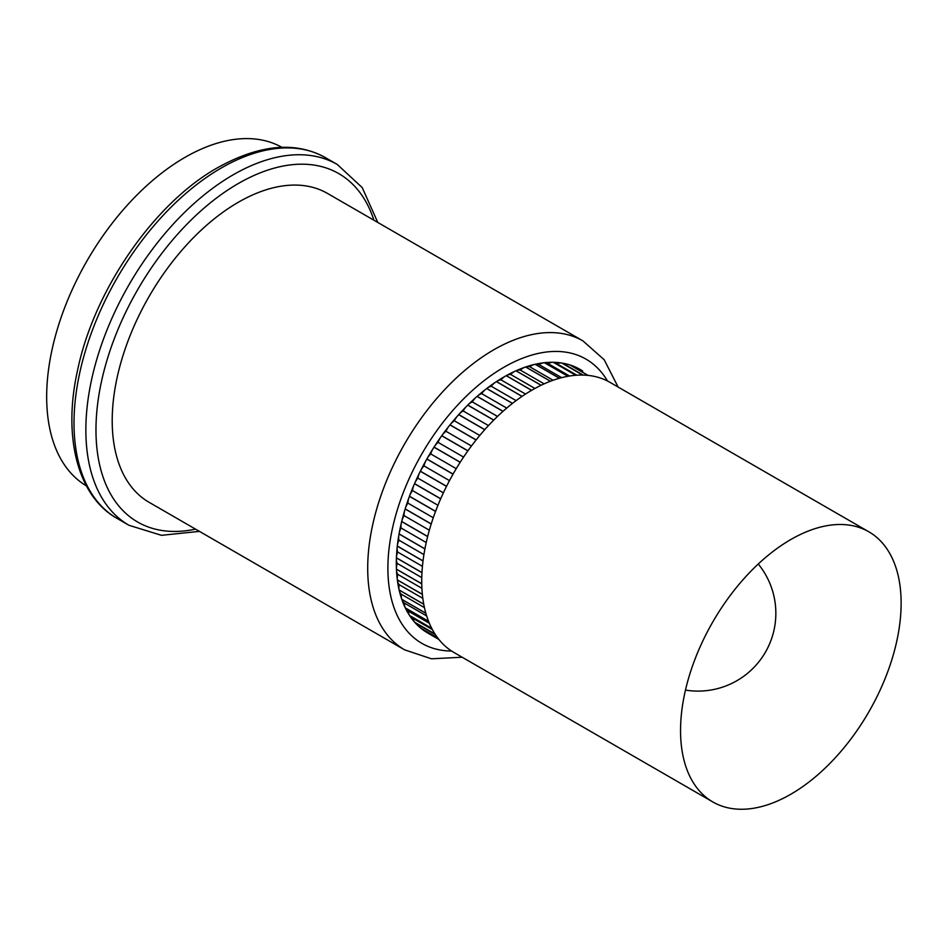 <?xml version="1.0" encoding="UTF-8"?>
<svg xmlns="http://www.w3.org/2000/svg" width="948" height="948" viewBox="0 0 948 948"><rect width="100%" height="100%" fill="white"/><g stroke="black" fill="none" stroke-linecap="round" stroke-linejoin="round"><path stroke-width="1.42" d="M86.422 485.886A195.478 112.859 -60 0 1 57.39 329.015A195.478 112.859 -60 0 1 184.884 157.427A195.478 112.859 -60 0 1 281.888 147.331M404.642 649.854L149.144 502.345A178.354 102.977 -60 0 1 121.806 359.422A178.354 102.977 -60 0 1 238.327 202.256A178.354 102.977 -60 0 1 327.498 193.428L582.996 340.936A178.354 102.977 -60 0 0 493.825 349.765A178.354 102.977 -60 0 0 377.304 506.931A178.354 102.977 -60 0 0 404.642 649.854L431.482 658.801L462.15 657.225M428.532 633.465A152.225 87.891 -60 0 1 427.844 633.074A152.225 87.891 -60 0 1 427.133 632.66A152.225 87.891 -60 0 1 427.074 632.624A152.225 87.891 -60 0 1 420.592 628.003A152.225 87.891 -60 0 1 420.545 627.967A152.225 87.891 -60 0 1 414.75 622.303A152.225 87.891 -60 0 1 414.703 622.244A152.225 87.891 -60 0 1 409.643 615.596A152.225 87.891 -60 0 1 409.607 615.536A152.225 87.891 -60 0 1 405.317 607.941A152.225 87.891 -60 0 1 405.282 607.869A152.225 87.891 -60 0 1 401.81 599.397A152.225 87.891 -60 0 1 401.786 599.326A152.225 87.891 -60 0 1 399.144 590.047A152.225 87.891 -60 0 1 399.132 589.964A152.225 87.891 -60 0 1 397.354 579.951A152.225 87.891 -60 0 1 397.342 579.88A152.225 87.891 -60 0 1 396.442 569.215A152.225 87.891 -60 0 1 396.442 569.132A152.225 87.891 -60 0 1 396.418 557.91A152.225 87.891 -60 0 1 396.43 557.827A152.225 87.891 -60 0 1 397.295 546.143A152.225 87.891 -60 0 1 397.307 546.048A152.225 87.891 -60 0 1 399.049 533.997A152.225 87.891 -60 0 1 399.072 533.902A152.225 87.891 -60 0 1 401.679 521.578A152.225 87.891 -60 0 1 401.703 521.483A152.225 87.891 -60 0 1 405.151 508.993A152.225 87.891 -60 0 1 405.175 508.898A152.225 87.891 -60 0 1 409.441 496.349A152.225 87.891 -60 0 1 409.477 496.242A152.225 87.891 -60 0 1 414.513 483.741A152.225 87.891 -60 0 1 414.56 483.634A152.225 87.891 -60 0 1 420.331 471.274A152.225 87.891 -60 0 1 420.379 471.18A152.225 87.891 -60 0 1 426.837 459.057A152.225 87.891 -60 0 1 426.896 458.962A152.225 87.891 -60 0 1 433.994 447.195A152.225 87.891 -60 0 1 434.054 447.101A152.225 87.891 -60 0 1 441.721 435.772A152.225 87.891 -60 0 1 441.78 435.689A152.225 87.891 -60 0 1 449.956 424.905A152.225 87.891 -60 0 1 450.027 424.822A152.225 87.891 -60 0 1 458.654 414.655A152.225 87.891 -60 0 1 458.725 414.584A152.225 87.891 -60 0 1 467.719 405.14A152.225 87.891 -60 0 1 467.791 405.069A152.225 87.891 -60 0 1 477.081 396.406A152.225 87.891 -60 0 1 477.164 396.347A152.225 87.891 -60 0 1 486.68 388.55A152.225 87.891 -60 0 1 486.751 388.49A152.225 87.891 -60 0 1 496.408 381.617A152.225 87.891 -60 0 1 496.479 381.57A152.225 87.891 -60 0 1 503.957 376.96A152.225 87.891 -60 0 1 506.208 375.692A152.225 87.891 -60 0 1 506.279 375.645A152.225 87.891 -60 0 1 515.985 370.798A152.225 87.891 -60 0 1 516.056 370.763A152.225 87.891 -60 0 1 525.654 366.983A152.225 87.891 -60 0 1 525.737 366.959A152.225 87.891 -60 0 1 535.158 364.281A152.225 87.891 -60 0 1 535.229 364.269A152.225 87.891 -60 0 1 544.389 362.717A152.225 87.891 -60 0 1 544.46 362.705A152.225 87.891 -60 0 1 553.3 362.302A152.225 87.891 -60 0 1 553.359 362.302A152.225 87.891 -60 0 1 561.797 363.037A152.225 87.891 -60 0 1 561.856 363.048A152.225 87.891 -60 0 1 569.807 364.909A152.225 87.891 -60 0 1 569.866 364.933A152.225 87.891 -60 0 1 577.273 367.919A152.225 87.891 -60 0 1 577.332 367.954A152.225 87.891 -60 0 1 580.069 369.424A152.225 87.891 -60 0 1 582.712 371.059M790.833 794.234A155.982 90.06 -60 0 1 712.849 801.961A155.982 90.06 -60 0 1 701.437 793.073A155.982 90.06 -60 0 1 692.633 665.603A155.982 90.06 -60 0 1 790.833 539.519A155.982 90.06 -60 0 1 855.428 526.353A155.982 90.06 -60 0 1 868.83 531.792A155.982 90.06 -60 0 1 892.732 656.786A155.982 90.06 -60 0 1 790.833 794.234M712.849 801.961L454.033 652.532A155.982 90.06 -60 0 1 430.119 527.55A155.982 90.06 -60 0 1 532.018 390.09A155.982 90.06 -60 0 1 610.014 382.364L868.83 531.792M587.997 375.396L569.866 364.933M582.7 375.076L561.856 363.048M575.839 375.278L553.359 362.302M567.994 376.285L544.46 362.705M559.462 378.252L535.229 364.269M550.468 381.238L525.737 366.959M541.166 385.255L516.056 370.763M531.662 390.303L506.279 375.645M522.075 396.347L496.479 381.57M512.513 403.362L486.751 388.49M503.056 411.29L477.164 396.347M493.778 420.071L467.791 405.069M484.784 429.634L458.725 414.584M476.145 439.908L450.027 424.822M467.945 450.798L441.78 435.689M460.23 462.221L434.054 447.101M453.085 474.083L426.896 458.962M446.555 486.288L420.379 471.18M440.713 498.743L414.56 483.634M435.582 511.316L409.477 496.242M431.233 523.936L405.175 508.898M427.666 536.473L401.703 521.483M424.929 548.833L399.072 533.902M423.021 560.896L397.307 546.048M421.967 572.568L396.43 557.827M421.753 583.743L396.442 569.132M422.358 594.313L397.342 579.88M423.744 604.184L399.132 589.964M425.842 613.214L401.786 599.326M428.555 621.307L405.282 607.869M431.696 628.299L409.607 615.536M434.931 633.928L414.703 622.244M420.592 628.003L437.644 637.85L420.545 627.967M427.821 633.063A152.225 87.891 120 0 0 428.46 633.43M427.24 632.719A18.107 10.452 -60 0 1 427.169 632.683L438.888 639.45M427.003 632.577A18.107 10.452 -60 0 1 425.462 630.918M437.786 638.04L421.386 628.571A18.107 10.452 -60 0 1 420.853 628.216M420.402 627.837A18.107 10.452 -60 0 1 418.72 624.981M435.345 634.579L416.243 623.547A18.107 10.452 -60 0 1 415.082 622.682M414.513 622.03A18.107 10.452 -60 0 1 413.103 618.416M432.347 629.531L411.74 617.634A18.107 10.452 -60 0 1 409.998 616.141M409.394 615.216A18.107 10.452 -60 0 1 408.351 611.128A18.107 10.452 -60 0 1 407.924 610.891A18.107 10.452 -60 0 1 405.673 608.663M405.08 607.443A18.107 10.452 -60 0 1 404.441 603.118A18.107 10.452 -60 0 1 402.118 600.297M426.659 615.939L404.441 603.118M401.596 598.781A18.107 10.452 -60 0 1 401.348 594.266A18.107 10.452 -60 0 1 399.392 591.114M424.431 607.597L401.348 594.266M398.978 589.301A18.107 10.452 -60 0 1 399.108 584.655A18.107 10.452 -60 0 1 397.52 581.195M422.82 598.342L399.108 584.655M397.248 579.098A18.107 10.452 -60 0 1 397.733 574.346A18.107 10.452 -60 0 1 396.501 570.613M421.907 588.305L397.733 574.346M396.406 568.255A18.107 10.452 -60 0 1 397.236 563.432A18.107 10.452 -60 0 1 396.371 559.45M421.765 577.605L397.236 563.432M396.465 556.843A18.107 10.452 -60 0 1 397.627 552.009A18.107 10.452 -60 0 1 397.117 547.814M422.429 566.335L397.627 552.009M397.425 544.993A18.107 10.452 -60 0 1 398.907 540.159A18.107 10.452 -60 0 1 398.741 535.786M423.922 554.604L398.907 540.159M399.274 532.776A18.107 10.452 -60 0 1 401.04 527.989A18.107 10.452 -60 0 1 401.229 523.462M426.221 542.529L401.04 527.989M401.988 520.298A18.107 10.452 -60 0 1 404.038 515.594A18.107 10.452 -60 0 1 404.559 510.936M429.349 530.216L404.038 515.594M405.554 507.678A18.107 10.452 -60 0 1 407.853 503.08A18.107 10.452 -60 0 1 408.718 498.34M433.272 517.75L407.853 503.08M409.939 495.01A18.107 10.452 -60 0 1 412.475 490.554A18.107 10.452 -60 0 1 413.648 485.755M437.952 505.272L412.475 490.554M415.094 482.414A18.107 10.452 -60 0 1 417.855 478.124A18.107 10.452 -60 0 1 419.336 473.277M443.38 492.853L417.855 478.124M420.995 469.971A18.107 10.452 -60 0 1 423.934 465.871A18.107 10.452 -60 0 1 425.735 461.036M449.482 480.624L423.934 465.871M427.572 457.789A18.107 10.452 -60 0 1 430.688 453.914A18.107 10.452 -60 0 1 432.774 449.115M456.237 468.668L430.688 453.914M434.776 445.975A18.107 10.452 -60 0 1 438.047 442.349A18.107 10.452 -60 0 1 440.405 437.621M463.584 457.09L438.047 442.349M442.538 434.634A18.107 10.452 -60 0 1 445.951 431.281A18.107 10.452 -60 0 1 448.582 426.647M471.44 445.998L445.951 431.281M450.821 423.839A18.107 10.452 -60 0 1 454.329 420.782A18.107 10.452 -60 0 1 457.22 416.279M479.759 435.464L454.329 420.782M459.519 413.695A18.107 10.452 -60 0 1 463.122 410.946A18.107 10.452 -60 0 1 466.25 406.609M488.469 425.581L463.122 410.946M468.585 404.275A18.107 10.452 -60 0 1 472.258 401.869A18.107 10.452 -60 0 1 475.6 397.722M497.487 416.433L472.258 401.869M477.946 395.66A18.107 10.452 -60 0 1 481.643 393.61A18.107 10.452 -60 0 1 485.186 389.699M506.73 408.09L481.643 393.61M487.509 387.922A18.107 10.452 -60 0 1 491.218 386.239A18.107 10.452 -60 0 1 494.951 382.589M516.115 400.613L491.218 386.239M497.19 381.108A18.107 10.452 -60 0 1 500.911 379.828A18.107 10.452 -60 0 1 504.798 376.474M525.548 394.06L500.911 379.828M506.931 375.289A18.107 10.452 -60 0 1 510.616 374.424A18.107 10.452 -60 0 1 514.634 371.403M534.933 388.455L510.616 374.424M516.648 370.502A18.107 10.452 -60 0 1 520.262 370.064A18.107 10.452 -60 0 1 524.41 367.421M544.164 383.857L520.262 370.064M526.247 366.781A18.107 10.452 -60 0 1 529.778 366.793A18.107 10.452 -60 0 1 534.008 364.553M553.111 380.267L529.778 366.793M535.656 364.162A18.107 10.452 -60 0 1 539.08 364.636A18.107 10.452 -60 0 1 543.37 362.835M561.654 377.671L539.08 364.636M544.804 362.669A18.107 10.452 -60 0 1 547.932 363.522A18.107 10.452 -60 0 1 548.086 363.605L569.582 376.024L547.932 363.522M548.098 363.605A18.107 10.452 -60 0 1 552.423 362.29M553.62 362.302A18.107 10.452 -60 0 1 555.812 363.072L576.834 375.207M556.867 363.676A18.107 10.452 -60 0 1 561.074 362.93M562.01 363.072A18.107 10.452 -60 0 1 563.325 363.629L583.162 375.088M565.435 364.85A18.107 10.452 -60 0 1 569.274 364.743M569.926 364.956A18.107 10.452 -60 0 1 570.423 365.205L588.092 375.408M573.919 367.22A18.107 10.452 -60 0 1 576.976 367.777M582.653 371.012A152.225 87.891 120 0 0 580.034 369.4M221.299 167.974A208.299 120.266 120 0 0 85.225 351.542A208.299 120.266 120 0 0 117.149 518.461C78.803 497.333 62.201 438.77 77.558 370.336C94.03 290.112 154.204 203.121 217.732 167.63C259.634 144.392 295.539 141.074 325.46 157.664A208.299 120.266 120 0 0 221.299 167.974M117.149 518.461L128.999 525.299A208.299 120.266 -60 0 1 97.075 358.38A208.299 120.266 -60 0 1 233.161 174.823A208.299 120.266 -60 0 1 337.31 164.502L325.46 157.664M373.903 220.209A201.154 116.142 120 0 0 238.209 183.58A201.154 116.142 120 0 0 97.62 404.061A201.154 116.142 120 0 0 195.537 529.138M607.502 381.013A164.111 94.753 120 0 0 503.933 367.243A164.111 94.753 120 0 0 391.05 535.347A164.111 94.753 120 0 0 451.604 651.039M587.961 375.396L569.807 364.909M582.653 375.076L561.797 363.037M575.78 375.278L553.3 362.302M567.923 376.297L544.389 362.717M559.391 378.276L535.158 364.281M550.397 381.262L525.654 366.983M541.083 385.291L515.985 370.798M531.591 390.339L506.208 375.692M522.004 396.406L496.408 381.617M512.441 403.421L486.68 388.55M502.973 411.361L477.081 396.406M493.707 420.142L467.719 405.14M484.724 429.705L458.654 414.655M476.086 439.979L449.956 424.905M467.874 450.881L441.721 435.772M460.171 462.304L433.994 447.195M453.026 474.178L426.837 459.057M446.508 486.383L420.331 471.274M440.666 498.838L414.513 483.741M435.547 511.422L409.441 496.349M431.198 524.031L405.151 508.993M427.643 536.568L401.679 521.578M424.905 548.928L399.049 533.997M423.009 560.991L397.295 546.143M421.967 572.663L396.418 557.91M421.753 583.826L396.442 569.215M422.358 594.396L397.354 579.951M423.756 604.255L399.144 590.047M425.865 613.285L401.81 599.397M428.579 621.367L405.317 607.941M431.731 628.346L409.643 615.596M434.954 633.963L414.75 622.303M128.999 525.299L161.468 535.324L199.424 531.378M377.778 222.448L362.231 187.609L337.31 164.502M685.463 690.085A77.819 77.819 0 0 0 758.258 564.013M429.349 623.263L407.924 610.891M618.132 387.057L604.16 359.707L582.996 340.936"/></g></svg>
